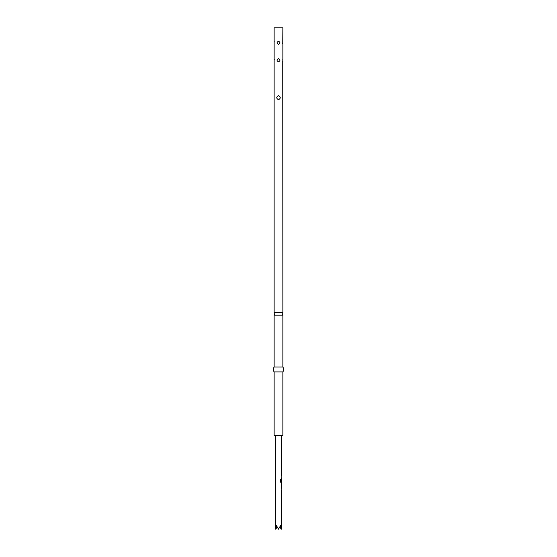 <?xml version="1.0" encoding="UTF-8"?>
<svg xmlns="http://www.w3.org/2000/svg" width="557" height="557" viewBox="0 0 557 557"><rect width="100%" height="100%" fill="white"/><g stroke="black" fill="none" stroke-linecap="round" stroke-linejoin="round"><path stroke-width="0.84" d="M282.74 43.912L282.865 27.85L274.135 27.85L274.135 312.393L282.865 312.393A1.873 1.873 0 0 0 282.865 315.185L274.135 315.185L274.135 367.035A4.365 4.365 0 0 0 274.135 371.923L274.135 435.623L282.865 435.623L282.865 371.923L274.135 371.923M274.135 312.393A1.873 1.873 0 0 1 274.135 315.185M281.174 490.613L281.174 488.322M281.334 483.455L281.334 486.971M281.174 479.814L281.369 481.986L280.944 481.944L280.944 479.354L280.547 479.354L280.547 482.104L281.369 482.717L281.369 483.455M281.369 482.717L281.174 482.104M281.174 477.85L281.174 475.56M281.369 474.947L281.369 435.623M277.219 527.207L275.631 529.15L276.474 525.634L278.5 529.15L280.526 525.634L281.369 529.15L279.781 527.207M278.5 95.665C280.825 97.009 280.832 98.352 278.507 99.696C276.168 98.352 276.168 97.009 278.5 95.665M278.5 58.715C280.401 59.752 280.401 60.79 278.5 61.827C276.599 60.79 276.599 59.752 278.5 58.715M278.5 41.26C280.401 42.297 280.401 43.335 278.5 44.372C276.599 43.335 276.599 42.297 278.5 41.26M282.74 61.374L282.865 312.393M282.865 61.827L282.775 59.028M282.865 44.372L282.865 58.715M282.865 315.185L282.865 367.035L274.135 367.035M282.865 367.035A4.365 4.365 0 0 1 282.865 371.923M282.657 43.467L282.719 43.815M282.657 60.922L282.719 61.27M274.135 99.696L274.135 95.665M274.302 59.383L274.225 59.028M274.302 41.928L274.225 41.573M281.341 479.828L281.167 481.687M280.839 481.944L280.839 479.354M281.215 486.268L281.215 484.151M281.369 478.456L281.369 479.201M281.369 486.971L281.369 487.709M281.369 491.225L281.369 529.15M275.631 435.623L275.631 529.15M281.243 473.547L281.243 474.202M281.243 474.947L281.243 475.601M281.243 477.802L281.243 478.456M281.243 479.34L281.243 479.786M281.243 481.986L281.243 482.717M281.243 483.601L281.243 484.11M281.243 486.317L281.243 486.825M281.243 487.709L281.243 488.364M281.243 490.571L281.243 491.225"/></g></svg>
